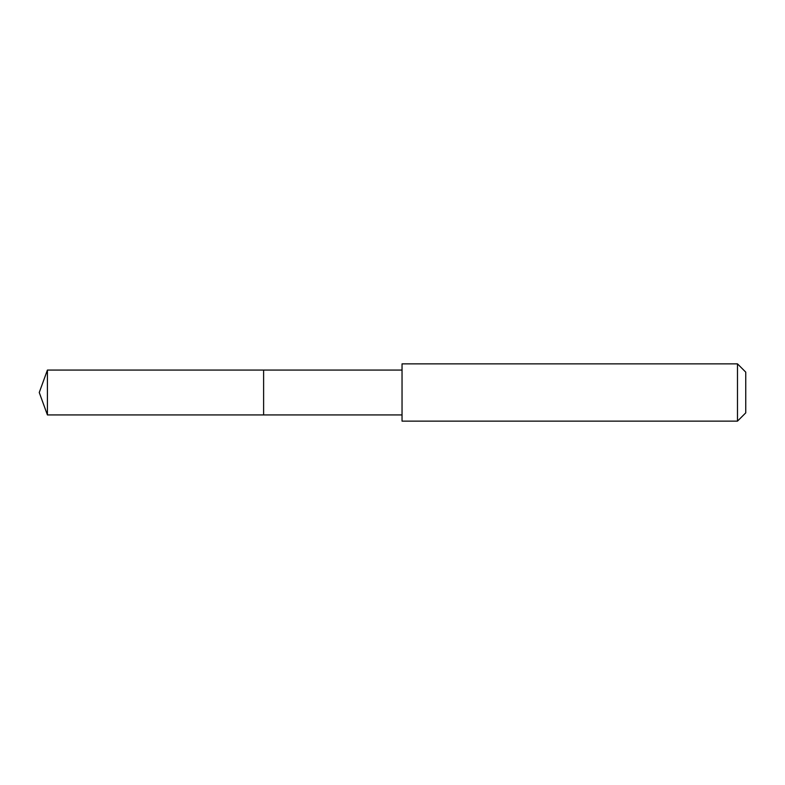 <?xml version="1.0" encoding="UTF-8"?>
<svg xmlns="http://www.w3.org/2000/svg" width="785" height="785" viewBox="0 0 785 785"><rect width="100%" height="100%" fill="white"/><g stroke="black" fill="none" stroke-linecap="round" stroke-linejoin="round"><path stroke-width="1.18" d="M263.613 370.726L263.613 370.069L47.414 370.069L47.414 414.931L263.613 414.931L263.613 370.069L402.038 370.069L402.038 414.931L263.613 414.931L263.613 370.726M402.048 363.857L402.048 421.143L737.478 421.143L737.478 363.857L402.048 363.857L402.038 370.069M737.478 363.857L745.75 372.129L745.75 412.871L737.478 421.143M263.613 414.931L47.414 414.931L39.25 392.5L47.414 414.931M39.25 392.5L47.414 370.069M402.038 414.931L402.048 421.143"/></g></svg>
